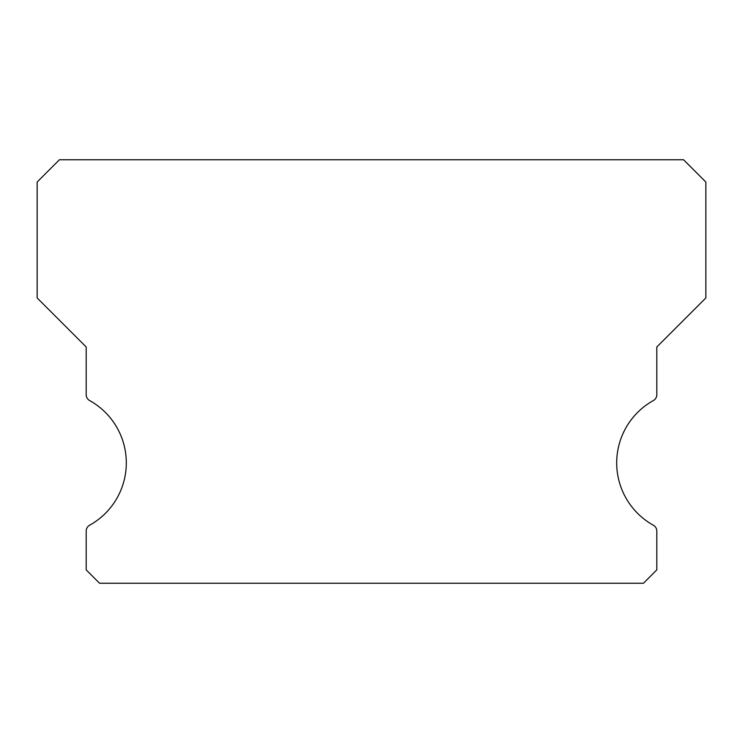 <?xml version="1.0" encoding="UTF-8"?>
<svg xmlns="http://www.w3.org/2000/svg" width="743" height="743" viewBox="0 0 743 743"><rect width="100%" height="100%" fill="white"/><g stroke="black" fill="none" stroke-linecap="round" stroke-linejoin="round"><path stroke-width="1.11" d="M653.376 525.236A71.328 71.328 0 0 1 653.376 400.542A6.687 6.687 0 0 0 656.812 394.691L656.812 346.981L705.85 297.943L705.85 182.035L683.56 159.745L59.44 159.745L37.15 182.035L37.15 297.943L86.188 346.981L86.188 394.691A6.687 6.687 0 0 0 89.624 400.542A71.328 71.328 0 0 1 89.624 525.236A6.687 6.687 0 0 0 86.188 531.087L86.188 569.881L99.562 583.255L643.438 583.255L656.812 569.881L656.812 531.087A6.687 6.687 0 0 0 653.376 525.236"/></g></svg>
